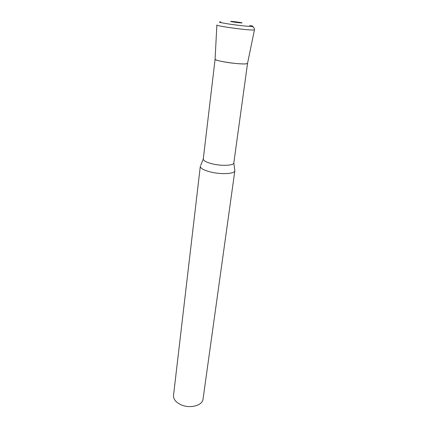 <?xml version="1.0" encoding="UTF-8"?>
<svg xmlns="http://www.w3.org/2000/svg" width="428" height="428" viewBox="0 0 428 428"><rect width="100%" height="100%" fill="white"/><g stroke="black" fill="none" stroke-linecap="round" stroke-linejoin="round"><path stroke-width="0.64" d="M233.8 162.988L234.854 170.702C234.929 173.966 220.666 174.694 209.934 171.831C203.573 170.103 200.363 168.252 200.315 166.278L173.517 395.381C173.313 399.222 175.86 402.374 181.156 404.835C190.086 408.89 202.588 405.503 203.032 399.158L234.854 170.702M247.555 63.323L233.822 162.891C233.897 165.652 221.313 166.198 211.828 163.731C206.189 162.239 203.337 160.65 203.284 158.975L215.091 59.219C214.423 60.92 240.456 64.778 246.25 63.815L247.555 63.323C247.876 64.553 234.656 63.793 224.454 61.948C218.392 60.835 215.273 59.909 215.091 59.166M216.852 24.99L216.852 25.038C216.092 25.985 246.491 30.185 253.034 30.024L254.457 29.853C254.419 28.061 253.611 26.937 252.028 26.488M220.864 21.892C217.424 21.919 220.153 22.636 229.055 24.038C237.444 25.3 248.192 26.461 251.6 26.488C253.804 26.483 253.141 26.129 249.604 25.429M231.179 21.4C227.873 21.272 238.829 22.898 241.52 22.93C244.629 23.032 233.902 21.443 231.179 21.4M203.279 159.077L200.657 165.518M215.091 59.219L216.852 25.038M247.539 63.376L254.457 29.853"/></g></svg>
